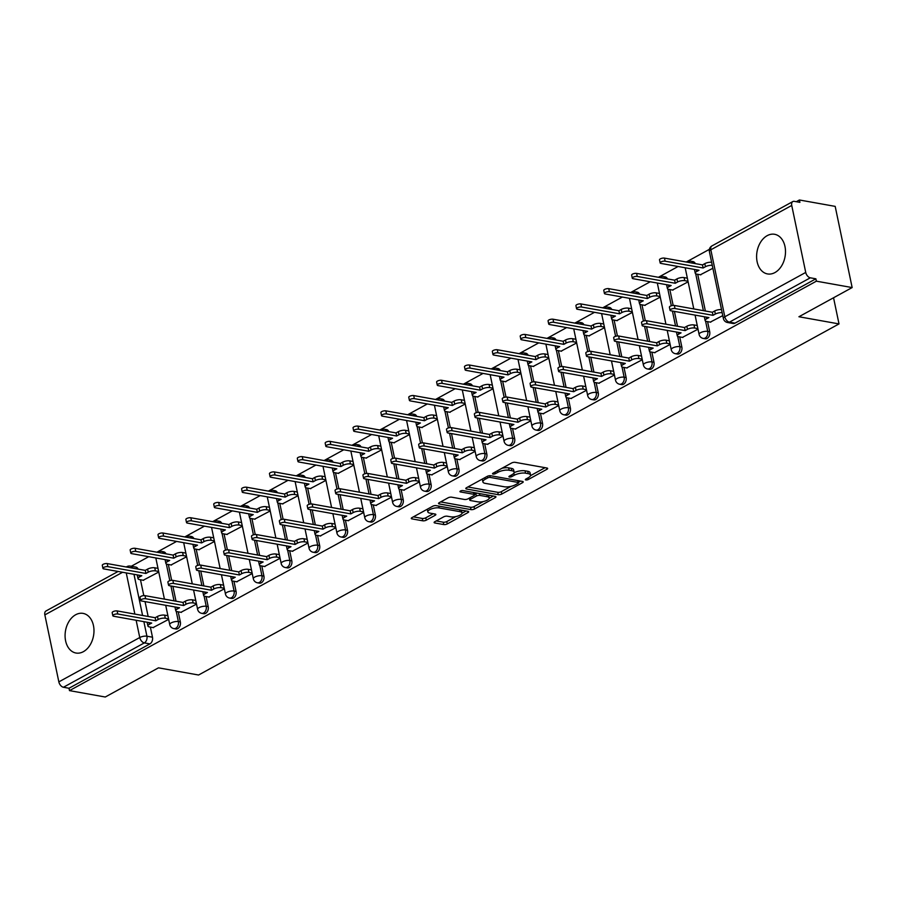 <?xml version="1.0" encoding="UTF-8"?>
<svg xmlns="http://www.w3.org/2000/svg" width="897" height="897" viewBox="0 0 897 897"><rect width="100%" height="100%" fill="white"/><g stroke="black" fill="none" stroke-linecap="round" stroke-linejoin="round"><path stroke-width="1.35" d="M525.844 479.951A1.772 0.617 168.2 0 0 528.311 479.503L546.935 469.288A2.534 0.886 168.2 0 0 547.652 468.458A2.534 0.886 168.2 0 0 546.923 468.01L515.17 462.336A2.534 0.886 168.2 0 0 511.649 462.975L493.025 473.19A1.772 0.617 168.2 0 0 492.52 473.773A1.772 0.617 168.2 0 0 493.036 474.076A1.772 0.617 168.2 0 0 495.492 473.627L497.902 472.304A8.107 2.837 168.2 0 1 509.16 470.241L511.806 470.712A8.107 2.837 168.2 0 1 514.138 472.136A8.107 2.837 168.2 0 1 511.839 474.805L509.429 476.128A1.772 0.617 168.2 0 0 508.935 476.711A1.772 0.617 168.2 0 0 509.44 477.013A1.772 0.617 168.2 0 0 511.907 476.565L514.306 475.242A8.107 2.837 168.2 0 1 525.564 473.179L528.21 473.65A8.107 2.837 168.2 0 1 530.542 475.074A8.107 2.837 168.2 0 1 528.255 477.742L525.844 479.054A1.772 0.617 168.2 0 0 525.339 479.637A1.772 0.617 168.2 0 0 525.844 479.951M166.001 553.83A5.169 3.655 -79.9 0 0 163.691 551.823L161.718 551.464A5.169 3.655 100.1 0 1 164.016 553.483M193.853 538.559A5.169 3.655 -79.9 0 0 191.554 536.552L189.57 536.193A5.169 3.655 100.1 0 1 191.88 538.2M221.716 523.287A5.169 3.655 -79.9 0 0 219.417 521.269L217.433 520.922A5.169 3.655 100.1 0 1 219.743 522.929M249.579 508.016A5.169 3.655 -79.9 0 0 247.269 505.998L245.296 505.65A5.169 3.655 100.1 0 1 247.606 507.657M277.442 492.733A5.169 3.655 -79.9 0 0 275.132 490.726L273.159 490.379A5.169 3.655 100.1 0 1 275.457 492.386M305.305 477.462A5.169 3.655 -79.9 0 0 302.995 475.455L301.022 475.096A5.169 3.655 100.1 0 1 303.321 477.114M333.157 462.19A5.169 3.655 -79.9 0 0 330.858 460.183L328.874 459.825A5.169 3.655 100.1 0 1 331.184 461.843M361.02 446.919A5.169 3.655 -79.9 0 0 358.722 444.912L356.737 444.553A5.169 3.655 100.1 0 1 359.047 446.56M388.883 431.648A5.169 3.655 -79.9 0 0 386.573 429.629L384.6 429.282A5.169 3.655 100.1 0 1 386.91 431.289M416.746 416.376A5.169 3.655 -79.9 0 0 414.436 414.358L412.463 414.01A5.169 3.655 100.1 0 1 414.762 416.017M444.609 401.094A5.169 3.655 -79.9 0 0 442.299 399.087L440.326 398.728A5.169 3.655 100.1 0 1 442.625 400.746M472.461 385.822A5.169 3.655 -79.9 0 0 470.163 383.815L468.178 383.456A5.169 3.655 100.1 0 1 470.488 385.475M500.324 370.551A5.169 3.655 -79.9 0 0 498.026 368.544L496.041 368.185A5.169 3.655 100.1 0 1 498.351 370.192M528.187 355.279A5.169 3.655 -79.9 0 0 525.877 353.261L523.904 352.913A5.169 3.655 100.1 0 1 526.214 354.92M556.05 340.008A5.169 3.655 -79.9 0 0 553.741 337.99L551.767 337.642A5.169 3.655 100.1 0 1 554.066 339.649M583.913 324.725A5.169 3.655 -79.9 0 0 581.604 322.718L579.63 322.371A5.169 3.655 100.1 0 1 581.929 324.378M611.765 309.454A5.169 3.655 -79.9 0 0 609.467 307.447L607.482 307.088A5.169 3.655 100.1 0 1 609.792 309.106M639.628 294.182A5.169 3.655 -79.9 0 0 637.33 292.175L635.345 291.817A5.169 3.655 100.1 0 1 637.655 293.824M667.491 278.911A5.169 3.655 -79.9 0 0 665.182 276.904L663.208 276.545A5.169 3.655 100.1 0 1 665.518 278.552M695.354 263.64A5.169 3.655 -79.9 0 0 693.045 261.621L691.071 261.274A5.169 3.655 100.1 0 1 693.37 263.281M774.907 272.576A20.138 14.24 -79.9 0 0 785.503 251.463A20.138 14.24 -79.9 0 0 774.593 234.285A20.138 14.24 -79.9 0 0 767.193 235.653A20.138 14.24 -79.9 0 0 756.597 256.766A20.138 14.24 -79.9 0 0 767.507 273.933A20.138 14.24 -79.9 0 0 774.907 272.576M83.387 651.671A20.138 14.24 -79.9 0 0 93.983 630.557A20.138 14.24 -79.9 0 0 83.073 613.391A20.138 14.24 -79.9 0 0 75.673 614.748A20.138 14.24 -79.9 0 0 65.077 635.861A20.138 14.24 -79.9 0 0 75.987 653.027A20.138 14.24 -79.9 0 0 83.387 651.671M434.832 521.695A2.534 0.886 168.2 0 0 434.126 522.536A2.534 0.886 168.2 0 0 434.843 522.973L443.757 524.566A2.534 0.886 168.2 0 0 447.278 523.926L467.965 512.579A2.534 0.886 168.2 0 0 468.683 511.75A2.534 0.886 168.2 0 0 467.954 511.301L436.189 505.628A2.534 0.886 168.2 0 0 432.679 506.267L411.992 517.614A2.534 0.886 168.2 0 0 411.275 518.444A2.534 0.886 168.2 0 0 412.003 518.892L422.767 520.809A2.534 0.886 168.2 0 0 426.277 520.17L435.135 515.315A2.534 0.886 168.2 0 0 435.852 514.486A2.534 0.886 168.2 0 0 435.123 514.037L429.786 513.084A6.784 2.377 168.2 0 1 427.835 511.895A6.784 2.377 168.2 0 1 431.692 508.823A6.784 2.377 168.2 0 1 439.16 507.937L460.071 511.682A6.784 2.377 168.2 0 1 462.022 512.871A6.784 2.377 168.2 0 1 458.165 515.943A6.784 2.377 168.2 0 1 450.686 516.818L447.211 516.201A2.534 0.886 168.2 0 0 443.69 516.84L434.832 521.695M805.73 272.43L791.737 205.447A5.169 3.173 61.3 0 1 792.847 201.556A5.169 3.173 61.3 0 1 794.338 201.354L799.911 202.352L799.418 199.986L835.185 206.377L852.15 287.567L798.924 316.753L839.009 323.918L198.573 675.015L158.489 667.839L105.263 697.014L69.495 690.623L816.382 281.176L815.889 278.81L810.316 277.812L729.407 322.158A5.169 3.655 100.1 0 1 727.512 322.505L733.084 323.503A5.169 3.655 100.1 0 0 734.979 323.155L729.407 322.158A5.169 3.173 61.3 0 1 724.821 316.787L805.73 272.43A5.169 3.173 61.3 0 0 810.316 277.812M852.15 287.567L816.382 281.176M498.272 494.684A2.534 0.886 168.2 0 0 501.793 494.034L522.48 482.698A2.534 0.886 168.2 0 0 523.198 481.857A2.534 0.886 168.2 0 0 522.469 481.42L490.715 475.735A2.534 0.886 168.2 0 0 487.194 476.385L466.507 487.721A2.534 0.886 168.2 0 0 465.79 488.562A2.534 0.886 168.2 0 0 466.518 489L498.272 494.684L497.779 492.318A2.534 0.886 168.2 0 0 501.3 491.668L510.976 486.365M495.222 497.644L474.535 508.98A2.534 0.886 168.2 0 1 471.015 509.631L439.261 503.946A2.534 0.886 168.2 0 1 438.532 503.497A2.534 0.886 168.2 0 1 439.25 502.668L448.096 497.813A2.534 0.886 168.2 0 1 451.617 497.173L464.5 499.472A2.534 0.886 168.2 0 0 468.021 498.822L473.885 495.604A2.534 0.886 168.2 0 0 474.603 494.774A2.534 0.886 168.2 0 0 473.874 494.325L460.464 491.937A1.772 0.617 168.2 0 1 459.959 491.623A1.772 0.617 168.2 0 1 460.968 490.816A1.772 0.617 168.2 0 1 462.919 490.592L495.211 496.366A2.534 0.886 168.2 0 1 495.94 496.803A2.534 0.886 168.2 0 1 495.222 497.644L494.942 496.31M140.481 579.765L143.8 595.608M145.045 601.607L148.151 616.474M150.371 627.104L152.49 637.206L146.917 636.208A5.169 3.655 100.1 0 1 144.327 642.902L63.429 687.259A5.169 3.173 -118.7 0 1 58.843 681.877L44.85 614.894A5.169 3.173 -118.7 0 1 45.96 611.003L118.079 571.467M799.418 199.986L796.289 201.702M709.381 249.344L686.272 262.014M678.087 266.499L658.409 277.285M650.224 281.77L630.546 292.557M622.361 297.042L602.683 307.828M594.509 312.313L574.82 323.099M566.646 327.584L546.968 338.382M538.783 342.867L519.105 353.653M510.92 358.138L491.242 368.925M483.057 373.41L463.379 384.196M455.205 388.681L435.516 399.468M427.342 403.953L407.664 414.75M399.479 419.235L379.801 430.022M371.616 434.507L351.938 445.293M343.753 449.778L324.075 460.565M315.901 465.05L296.212 475.836M288.038 480.321L268.36 491.119M260.175 495.604L240.497 506.39M232.312 510.875L212.634 521.662M204.449 526.147L184.771 536.933M176.597 541.418L156.908 552.204M148.734 556.689L131.254 566.276M69.495 690.623L69.002 688.257L63.429 687.259M700.389 274.774L712.88 268.27M710.278 322.113L722.769 315.609M672.526 290.045L688.122 281.837M682.415 337.384L698.012 329.177M644.674 305.316L660.259 297.109M654.563 352.656L670.149 344.448M616.811 320.588L632.396 312.38M626.7 367.938L642.286 359.731M588.948 335.87L604.533 327.663M598.837 383.21L614.423 375.002M561.085 351.142L576.681 342.934M570.974 398.481L586.571 390.273M533.222 366.413L548.818 358.206M543.111 413.752L558.708 405.545M505.37 381.685L520.955 373.477M515.259 429.024L530.845 420.816M477.507 396.956L493.092 388.749M487.396 444.307L502.982 436.099M449.644 412.228L465.229 404.02M459.533 459.578L475.118 451.37M421.781 427.51L437.377 419.303M431.67 474.849L447.267 466.642M393.918 442.782L409.514 434.574M403.807 490.121L419.404 481.913M366.066 458.053L381.651 449.846M375.955 505.392L391.541 497.185M338.203 473.324L353.788 465.117M348.092 520.664L363.677 512.456M310.34 488.596L325.925 480.388M320.229 535.946L335.814 527.739M282.477 503.879L298.073 495.671M292.366 551.218L307.963 543.01M254.613 519.15L270.21 510.942M264.503 566.489L280.099 558.282M226.762 534.421L242.347 526.214M236.651 581.761L252.236 573.553M198.899 549.693L214.484 541.485M208.788 597.032L224.373 588.824M171.035 564.964L186.621 556.757M180.925 612.315L196.51 604.107M168.344 564.482L171.652 580.337M172.908 586.335L176.014 601.192M178.234 611.832L180.353 621.935L178.368 621.576A5.169 3.655 100.1 0 1 173.895 628.618L175.868 628.976A5.169 3.655 -79.9 0 0 180.353 621.935M196.208 549.211L199.515 565.054M200.771 571.064L203.877 585.92M206.097 596.55L208.205 606.664L206.232 606.305A5.169 3.655 100.1 0 1 201.747 613.346L203.731 613.705A5.169 3.655 -79.9 0 0 208.205 606.664M224.071 533.939L227.378 549.783M228.634 555.781L231.74 570.649M233.96 581.278L236.068 591.392L234.095 591.033A5.169 3.655 100.1 0 1 229.61 598.075L231.594 598.434A5.169 3.655 -79.9 0 0 236.068 591.392M251.934 518.668L255.241 534.511M256.497 540.51L259.603 555.378M261.823 566.007L263.931 576.109L261.958 575.762A5.169 3.655 100.1 0 1 257.473 582.803L259.446 583.151A5.169 3.655 -79.9 0 0 263.931 576.109M279.786 503.396L283.104 519.24M284.349 525.238L287.455 540.106M289.675 550.736L291.794 560.838L289.809 560.49A5.169 3.655 100.1 0 1 285.336 567.532L287.309 567.879A5.169 3.655 -79.9 0 0 291.794 560.838M307.649 488.125L310.956 503.968M312.212 509.967L315.318 524.835M317.538 535.464L319.657 545.567L317.673 545.219A5.169 3.655 100.1 0 1 313.199 552.249L315.172 552.608A5.169 3.655 -79.9 0 0 319.657 545.567M335.512 472.842L338.819 488.697M340.075 494.696L343.181 509.552M345.401 520.193L347.509 530.295L345.536 529.936A5.169 3.655 100.1 0 1 341.051 536.978L343.035 537.337A5.169 3.655 -79.9 0 0 347.509 530.295M363.375 457.571L366.682 473.414M367.938 479.413L371.044 494.281M373.264 504.91L375.372 515.024L373.399 514.665A5.169 3.655 100.1 0 1 368.914 521.706L370.898 522.065A5.169 3.655 -79.9 0 0 375.372 515.024M391.238 442.299L394.545 458.143M395.801 464.141L398.907 479.009M401.127 489.639L403.235 499.752L401.262 499.394A5.169 3.655 100.1 0 1 396.777 506.435L398.75 506.783A5.169 3.655 -79.9 0 0 403.235 499.752M419.09 427.028L422.409 442.871M423.653 448.87L426.759 463.738M428.979 474.367L431.098 484.47L429.114 484.122A5.169 3.655 100.1 0 1 424.64 491.164L426.613 491.511A5.169 3.655 -79.9 0 0 431.098 484.47M446.953 411.757L450.26 427.6M451.516 433.599L454.622 448.466M456.842 459.096L458.961 469.198L456.977 468.851A5.169 3.655 100.1 0 1 452.503 475.892L454.476 476.24A5.169 3.655 -79.9 0 0 458.961 469.198M474.816 396.474L478.123 412.328M479.379 418.327L482.485 433.184M484.705 443.824L486.813 453.927L484.84 453.568A5.169 3.655 100.1 0 1 480.355 460.61L482.339 460.968A5.169 3.655 -79.9 0 0 486.813 453.927M502.679 381.203L505.986 397.046M507.242 403.056L510.348 417.912M512.568 428.542L514.676 438.655L512.703 438.297A5.169 3.655 100.1 0 1 508.218 445.338L510.202 445.697A5.169 3.655 -79.9 0 0 514.676 438.655M530.542 365.931L533.85 381.774M535.105 387.773L538.211 402.641M540.431 413.27L542.539 423.384L540.566 423.025A5.169 3.655 100.1 0 1 536.081 430.067L538.054 430.425A5.169 3.655 -79.9 0 0 542.539 423.384M558.394 350.66L561.713 366.503M562.957 372.502L566.063 387.369M568.283 397.999L570.402 408.101L568.418 407.754A5.169 3.655 100.1 0 1 563.944 414.795L565.917 415.143A5.169 3.655 -79.9 0 0 570.402 408.101M586.257 335.388L589.564 351.232M590.82 357.23L593.926 372.098M596.146 382.727L598.265 392.83L596.281 392.482A5.169 3.655 100.1 0 1 591.807 399.524L593.78 399.871A5.169 3.655 -79.9 0 0 598.265 392.83M614.12 320.106L617.428 335.96M618.683 341.959L621.789 356.827M624.009 367.456L626.117 377.559L624.144 377.2A5.169 3.655 100.1 0 1 619.659 384.241L621.643 384.6A5.169 3.655 -79.9 0 0 626.117 377.559M641.983 304.834L645.291 320.689M646.546 326.687L649.652 341.544M651.872 352.185L653.98 362.287L652.007 361.928A5.169 3.655 100.1 0 1 647.522 368.97L649.506 369.329A5.169 3.655 -79.9 0 0 653.98 362.287M669.846 289.563L673.154 305.406M674.409 311.405L677.515 326.273M679.735 336.902L681.843 347.016L679.87 346.657A5.169 3.655 100.1 0 1 675.385 353.698L677.358 354.057A5.169 3.655 -79.9 0 0 681.843 347.016M697.698 274.291L705.367 311.001M707.587 321.631L709.706 331.733L707.722 331.385A5.169 3.655 100.1 0 1 703.248 338.427L705.221 338.774A5.169 3.655 -79.9 0 0 709.706 331.733M839.009 323.918L833.548 297.77M153.062 627.586L168.658 619.379M143.172 580.247L158.769 572.039M132.565 568.104A5.169 3.655 100.1 0 0 130.256 566.097L135.828 567.095A5.169 3.655 100.1 0 1 138.138 569.102M69.002 688.257L149.9 643.9A5.169 3.655 -79.9 0 0 152.49 637.206M815.889 278.81L734.979 323.155M530.542 475.074L530.049 472.697A8.107 2.837 168.2 0 0 527.716 471.284L528.21 473.65M514.082 472.73A8.107 2.837 168.2 0 1 525.07 470.813L527.716 471.284M514.138 472.136L513.633 469.77A8.107 2.837 168.2 0 0 511.312 468.346L511.806 470.712M501.972 468.279A8.107 2.837 168.2 0 1 508.666 467.875L511.312 468.346M530.497 475.668L545.062 467.685M467.886 486.97L497.779 492.318M518.488 482.25L520.608 481.084M518.085 483.315A1.772 0.617 168.2 0 0 518.589 482.732A1.772 0.617 168.2 0 0 518.074 482.418L490.199 477.428A1.772 0.617 168.2 0 0 487.733 477.877L485.199 479.278A8.107 2.837 168.2 0 0 482.9 481.947A8.107 2.837 168.2 0 0 485.232 483.36L504.282 486.768A8.107 2.837 168.2 0 0 515.54 484.705L518.085 483.315M482.451 478.987A8.107 2.837 168.2 0 0 482.407 479.581L482.9 481.947M493.35 496.03L489.179 498.317M483.225 501.58L474.042 506.614L474.535 508.98M440.629 501.905L470.521 507.254A2.534 0.886 168.2 0 0 474.042 506.614M477.866 501.86A6.784 2.377 168.2 0 0 485.333 500.986A6.784 2.377 168.2 0 0 489.19 497.902A6.784 2.377 168.2 0 0 487.239 496.725L479.873 495.402A2.534 0.886 168.2 0 0 476.363 496.052L470.488 499.27A2.534 0.886 168.2 0 0 469.77 500.1A2.534 0.886 168.2 0 0 470.499 500.548L477.866 501.86M489.19 497.902L488.697 495.536A6.784 2.377 168.2 0 0 488.517 495.166M477.305 493.159A2.534 0.886 168.2 0 0 475.858 493.686L476.363 496.052M474.524 494.415L475.858 493.686M462.022 512.871L461.518 510.494A6.784 2.377 168.2 0 0 461.338 510.124M427.342 509.193A6.784 2.377 168.2 0 0 427.342 509.53L427.835 511.895M413.371 516.851L422.263 518.444A2.534 0.886 168.2 0 0 425.783 517.804L433.262 513.701M436.222 520.944L443.264 522.2A2.534 0.886 168.2 0 0 446.784 521.561L455.867 516.571M462.022 513.207L466.081 510.976M712.263 265.355A5.169 1.805 168.2 0 0 705.446 266.712L703.125 267.99L665.114 261.184A2.971 1.043 168.2 0 0 661.84 261.576A2.971 1.043 168.2 0 0 660.147 262.922A2.971 1.043 168.2 0 0 660.999 263.438L699.021 270.244L696.7 271.511A5.169 1.805 168.2 0 0 695.242 273.215A5.169 1.805 168.2 0 0 696.722 274.112L700.86 274.852M695.242 273.215L694.592 270.132A5.169 1.805 -11.8 0 1 694.76 269.481M660.147 262.922L659.508 259.838A2.971 1.043 -11.8 0 1 661.19 258.493A2.971 1.043 -11.8 0 1 664.464 258.112L702.486 264.907L704.807 263.64A5.169 1.805 -11.8 0 1 711.624 262.272M702.486 264.907L703.125 267.99M722.152 312.694A5.169 1.805 168.2 0 0 715.335 314.062L713.014 315.329L712.375 312.257L714.696 310.979A5.169 1.805 -11.8 0 1 721.513 309.611M713.014 315.329L675.004 308.534A2.971 1.043 168.2 0 0 671.73 308.916A2.971 1.043 168.2 0 0 670.037 310.261A2.971 1.043 168.2 0 0 670.889 310.777L708.91 317.583L706.589 318.85A5.169 1.805 168.2 0 0 705.132 320.554L704.481 317.482A5.169 1.805 -11.8 0 1 704.65 316.82M670.037 310.261L669.397 307.189A2.971 1.043 -11.8 0 1 671.091 305.832A2.971 1.043 -11.8 0 1 674.353 305.451L712.375 312.257M705.132 320.554A5.169 1.805 168.2 0 0 706.612 321.451L710.749 322.191M687.999 281.254L684.759 280.671A5.169 1.805 168.2 0 0 677.583 281.994L675.262 283.261L637.251 276.455A2.971 1.043 168.2 0 0 633.977 276.848A2.971 1.043 168.2 0 0 632.284 278.193A2.971 1.043 168.2 0 0 633.136 278.709L671.158 285.515L668.837 286.782A5.169 1.805 168.2 0 0 667.379 288.486A5.169 1.805 168.2 0 0 668.859 289.383L672.997 290.123M667.379 288.486L666.729 285.414A5.169 1.805 -11.8 0 1 666.897 284.753M632.284 278.193L631.645 275.121A2.971 1.043 -11.8 0 1 633.338 273.764A2.971 1.043 -11.8 0 1 636.601 273.383L674.622 280.189L676.943 278.911A5.169 1.805 -11.8 0 1 684.108 277.599L684.759 280.671M687.36 278.182L684.108 277.599M674.622 280.189L675.262 283.261M660.136 296.526L656.896 295.943A5.169 1.805 168.2 0 0 649.731 297.266L647.399 298.533L609.388 291.738A2.971 1.043 168.2 0 0 606.114 292.119A2.971 1.043 168.2 0 0 604.432 293.465A2.971 1.043 168.2 0 0 605.284 293.992L643.295 300.787L640.974 302.065A5.169 1.805 168.2 0 0 639.516 303.758A5.169 1.805 168.2 0 0 640.996 304.666L645.134 305.406M639.516 303.758L638.877 300.686A5.169 1.805 -11.8 0 1 639.045 300.024M604.432 293.465L603.782 290.393A2.971 1.043 -11.8 0 1 605.475 289.047A2.971 1.043 -11.8 0 1 608.749 288.655L646.759 295.461L649.08 294.182A5.169 1.805 -11.8 0 1 656.245 292.87L656.896 295.943M659.497 293.454L656.245 292.87M646.759 295.461L647.399 298.533M697.888 328.594L694.648 328.022A5.169 1.805 168.2 0 0 687.472 329.334L685.151 330.601L684.512 327.528L686.833 326.25A5.169 1.805 -11.8 0 1 693.998 324.938L697.249 325.521M685.151 330.601L647.141 323.806A2.971 1.043 168.2 0 0 643.867 324.187A2.971 1.043 168.2 0 0 642.174 325.533A2.971 1.043 168.2 0 0 643.026 326.06L681.047 332.854L678.726 334.133A5.169 1.805 168.2 0 0 677.269 335.826L676.618 332.753A5.169 1.805 -11.8 0 1 676.798 332.092M642.174 325.533L641.534 322.46A2.971 1.043 -11.8 0 1 643.227 321.115A2.971 1.043 -11.8 0 1 646.49 320.722L684.512 327.528M677.269 335.826A5.169 1.805 168.2 0 0 678.749 336.734L682.886 337.474M670.025 343.865L666.785 343.293A5.169 1.805 168.2 0 0 659.62 344.605L657.299 345.872L656.649 342.8L658.97 341.533A5.169 1.805 -11.8 0 1 666.135 340.21L669.386 340.793M657.299 345.872L619.278 339.077A2.971 1.043 168.2 0 0 616.004 339.458A2.971 1.043 168.2 0 0 614.322 340.804A2.971 1.043 168.2 0 0 615.174 341.331L653.184 348.126L650.863 349.404A5.169 1.805 168.2 0 0 649.406 351.097L648.766 348.025A5.169 1.805 -11.8 0 1 648.935 347.363M614.322 340.804L613.671 337.732A2.971 1.043 -11.8 0 1 615.364 336.386A2.971 1.043 -11.8 0 1 618.638 335.994L656.649 342.8M649.406 351.097A5.169 1.805 168.2 0 0 650.886 352.005L655.023 352.745M632.273 311.797L629.032 311.225A5.169 1.805 168.2 0 0 621.868 312.537L619.547 313.804L581.525 307.009A2.971 1.043 168.2 0 0 578.251 307.391A2.971 1.043 168.2 0 0 576.569 308.736A2.971 1.043 168.2 0 0 577.421 309.263L615.432 316.058L613.111 317.336A5.169 1.805 168.2 0 0 611.653 319.029A5.169 1.805 168.2 0 0 613.133 319.937L617.271 320.678M611.653 319.029L611.014 315.957A5.169 1.805 -11.8 0 1 611.182 315.296M576.569 308.736L575.919 305.664A2.971 1.043 -11.8 0 1 577.612 304.318A2.971 1.043 -11.8 0 1 580.886 303.926L618.896 310.732L621.217 309.454A5.169 1.805 -11.8 0 1 628.393 308.142L629.032 311.225M631.634 308.725L628.393 308.142M618.896 310.732L619.547 313.804M604.421 327.08L601.169 326.497A5.169 1.805 168.2 0 0 594.005 327.809L591.684 329.087L553.662 322.281A2.971 1.043 168.2 0 0 550.399 322.662A2.971 1.043 168.2 0 0 548.706 324.019A2.971 1.043 168.2 0 0 549.558 324.535L587.58 331.329L585.248 332.608A5.169 1.805 168.2 0 0 583.79 334.312A5.169 1.805 168.2 0 0 585.281 335.209L589.419 335.949M583.79 334.312L583.151 331.228A5.169 1.805 -11.8 0 1 583.319 330.578M548.706 324.019L548.067 320.935A2.971 1.043 -11.8 0 1 549.749 319.59A2.971 1.043 -11.8 0 1 553.023 319.209L591.045 326.003L593.366 324.736A5.169 1.805 -11.8 0 1 600.53 323.413L601.169 326.497M603.771 323.996L600.53 323.413M591.045 326.003L591.684 329.087M576.558 342.351L573.306 341.768A5.169 1.805 168.2 0 0 566.142 343.08L563.821 344.358L525.81 337.552A2.971 1.043 168.2 0 0 522.536 337.945A2.971 1.043 168.2 0 0 520.843 339.29A2.971 1.043 168.2 0 0 521.695 339.806L559.717 346.612L557.396 347.879A5.169 1.805 168.2 0 0 555.938 349.583A5.169 1.805 168.2 0 0 557.418 350.48L561.556 351.22M555.938 349.583L555.288 346.5A5.169 1.805 -11.8 0 1 555.456 345.85M520.843 339.29L520.204 336.207A2.971 1.043 -11.8 0 1 521.886 334.861A2.971 1.043 -11.8 0 1 525.16 334.48L563.181 341.275L565.502 340.008A5.169 1.805 -11.8 0 1 572.667 338.696L573.306 341.768M575.908 339.268L572.667 338.696M563.181 341.275L563.821 344.358M642.162 359.148L638.922 358.565A5.169 1.805 168.2 0 0 631.757 359.876L629.436 361.155L628.786 358.071L631.107 356.804A5.169 1.805 -11.8 0 1 638.283 355.481L641.523 356.064M629.436 361.155L591.415 354.349A2.971 1.043 168.2 0 0 588.14 354.73A2.971 1.043 168.2 0 0 586.459 356.087A2.971 1.043 168.2 0 0 587.311 356.602L625.321 363.408L623 364.675A5.169 1.805 168.2 0 0 621.543 366.38L620.903 363.296A5.169 1.805 -11.8 0 1 621.072 362.646M586.459 356.087L585.808 353.003A2.971 1.043 -11.8 0 1 587.501 351.658A2.971 1.043 -11.8 0 1 590.775 351.276L628.786 358.071M621.543 366.38A5.169 1.805 168.2 0 0 623.023 367.277L627.16 368.017M614.31 374.419L611.059 373.836A5.169 1.805 168.2 0 0 603.894 375.148L601.573 376.426L600.934 373.343L603.255 372.076A5.169 1.805 -11.8 0 1 610.42 370.764L613.66 371.336M601.573 376.426L563.551 369.62A2.971 1.043 168.2 0 0 560.289 370.013A2.971 1.043 168.2 0 0 558.596 371.358A2.971 1.043 168.2 0 0 559.448 371.874L597.469 378.68L595.148 379.947A5.169 1.805 168.2 0 0 593.679 381.651L593.04 378.568A5.169 1.805 -11.8 0 1 593.209 377.917M558.596 371.358L557.956 368.275A2.971 1.043 -11.8 0 1 559.638 366.929A2.971 1.043 -11.8 0 1 562.912 366.548L600.934 373.343M593.679 381.651A5.169 1.805 168.2 0 0 595.171 382.548L599.308 383.288M586.447 389.69L583.196 389.107A5.169 1.805 168.2 0 0 576.031 390.43L573.71 391.697L573.071 388.625L575.392 387.347A5.169 1.805 -11.8 0 1 582.557 386.035L585.797 386.618M573.71 391.697L535.7 384.891A2.971 1.043 168.2 0 0 532.426 385.284A2.971 1.043 168.2 0 0 530.732 386.629A2.971 1.043 168.2 0 0 531.585 387.145L569.606 393.951L567.285 395.218A5.169 1.805 168.2 0 0 565.828 396.923L565.177 393.839A5.169 1.805 -11.8 0 1 565.345 393.189M530.732 386.629L530.093 383.557A2.971 1.043 -11.8 0 1 531.786 382.2A2.971 1.043 -11.8 0 1 535.049 381.819L573.071 388.625M565.828 396.923A5.169 1.805 168.2 0 0 567.308 397.82L571.445 398.56M548.695 357.623L545.454 357.04A5.169 1.805 168.2 0 0 538.278 358.352L535.957 359.63L497.947 352.824A2.971 1.043 168.2 0 0 494.673 353.216A2.971 1.043 168.2 0 0 492.98 354.562A2.971 1.043 168.2 0 0 493.832 355.077L531.854 361.883L529.533 363.15A5.169 1.805 168.2 0 0 528.075 364.855A5.169 1.805 168.2 0 0 529.555 365.752L533.693 366.492M528.075 364.855L527.425 361.771A5.169 1.805 -11.8 0 1 527.593 361.121M492.98 354.562L492.341 351.489A2.971 1.043 -11.8 0 1 494.034 350.133A2.971 1.043 -11.8 0 1 497.297 349.752L535.318 356.558L537.639 355.279A5.169 1.805 -11.8 0 1 544.804 353.967L545.454 357.04M548.056 354.55L544.804 353.967M535.318 356.558L535.957 359.63M558.584 404.962L555.344 404.379A5.169 1.805 168.2 0 0 548.168 405.702L545.847 406.969L545.208 403.897L547.529 402.618A5.169 1.805 -11.8 0 1 554.694 401.307L557.945 401.89M545.847 406.969L507.837 400.174A2.971 1.043 168.2 0 0 504.563 400.555A2.971 1.043 168.2 0 0 502.869 401.901A2.971 1.043 168.2 0 0 503.722 402.417L541.743 409.223L539.422 410.501A5.169 1.805 168.2 0 0 537.965 412.194L537.314 409.122A5.169 1.805 -11.8 0 1 537.494 408.46M502.869 401.901L502.23 398.829A2.971 1.043 -11.8 0 1 503.923 397.483A2.971 1.043 -11.8 0 1 507.186 397.091L545.208 403.897M537.965 412.194A5.169 1.805 168.2 0 0 539.445 413.102L543.582 413.842M520.832 372.894L517.591 372.311A5.169 1.805 168.2 0 0 510.427 373.634L508.094 374.901L470.084 368.106A2.971 1.043 168.2 0 0 466.81 368.488A2.971 1.043 168.2 0 0 465.128 369.833A2.971 1.043 168.2 0 0 465.98 370.349L503.991 377.155L501.67 378.433A5.169 1.805 168.2 0 0 500.212 380.126A5.169 1.805 168.2 0 0 501.692 381.034L505.83 381.774M500.212 380.126L499.573 377.054A5.169 1.805 -11.8 0 1 499.741 376.392M465.128 369.833L464.478 366.761A2.971 1.043 -11.8 0 1 466.171 365.415A2.971 1.043 -11.8 0 1 469.445 365.023L507.455 371.829L509.776 370.551A5.169 1.805 -11.8 0 1 516.941 369.239L517.591 372.311M520.193 369.822L516.941 369.239M507.455 371.829L508.094 374.901M530.721 420.233L527.481 419.661A5.169 1.805 168.2 0 0 520.316 420.973L517.995 422.24L517.345 419.168L519.666 417.89A5.169 1.805 -11.8 0 1 526.831 416.578L530.082 417.161M517.995 422.24L479.973 415.446A2.971 1.043 168.2 0 0 476.699 415.827A2.971 1.043 168.2 0 0 475.018 417.172A2.971 1.043 168.2 0 0 475.87 417.699L513.88 424.494L511.559 425.772A5.169 1.805 168.2 0 0 510.101 427.465L509.462 424.393A5.169 1.805 -11.8 0 1 509.631 423.732M475.018 417.172L474.367 414.1A2.971 1.043 -11.8 0 1 476.06 412.755A2.971 1.043 -11.8 0 1 479.334 412.362L517.345 419.168M510.101 427.465A5.169 1.805 168.2 0 0 511.582 428.374L515.719 429.114M492.969 388.166L489.728 387.594A5.169 1.805 168.2 0 0 482.564 388.906L480.243 390.173L442.221 383.378A2.971 1.043 168.2 0 0 438.947 383.759A2.971 1.043 168.2 0 0 437.265 385.105A2.971 1.043 168.2 0 0 438.117 385.632L476.128 392.426L473.807 393.705A5.169 1.805 168.2 0 0 472.349 395.398A5.169 1.805 168.2 0 0 473.829 396.306L477.966 397.046M472.349 395.398L471.71 392.325A5.169 1.805 -11.8 0 1 471.878 391.664M437.265 385.105L436.615 382.032A2.971 1.043 -11.8 0 1 438.308 380.687A2.971 1.043 -11.8 0 1 441.582 380.294L479.592 387.1L481.913 385.822A5.169 1.805 -11.8 0 1 489.089 384.51L489.728 387.594M492.33 385.093L489.089 384.51M479.592 387.1L480.243 390.173M502.858 435.516L499.618 434.933A5.169 1.805 168.2 0 0 492.453 436.245L490.132 437.523L489.482 434.44L491.803 433.173A5.169 1.805 -11.8 0 1 498.979 431.849L502.219 432.432M490.132 437.523L452.11 430.717A2.971 1.043 168.2 0 0 448.836 431.098A2.971 1.043 168.2 0 0 447.155 432.455A2.971 1.043 168.2 0 0 448.007 432.971L486.017 439.765L483.696 441.044A5.169 1.805 168.2 0 0 482.238 442.737L481.599 439.665A5.169 1.805 -11.8 0 1 481.767 439.014M447.155 432.455L446.504 429.371A2.971 1.043 -11.8 0 1 448.197 428.026A2.971 1.043 -11.8 0 1 451.471 427.645L489.482 434.44M482.238 442.737A5.169 1.805 168.2 0 0 483.718 443.645L487.856 444.385M465.117 403.448L461.865 402.865A5.169 1.805 168.2 0 0 454.701 404.177L452.38 405.455L414.358 398.649A2.971 1.043 168.2 0 0 411.095 399.03A2.971 1.043 168.2 0 0 409.402 400.387A2.971 1.043 168.2 0 0 410.254 400.903L448.276 407.698L445.944 408.976A5.169 1.805 168.2 0 0 444.486 410.669A5.169 1.805 168.2 0 0 445.977 411.577L450.115 412.317M444.486 410.669L443.847 407.597A5.169 1.805 -11.8 0 1 444.015 406.946M409.402 400.387L408.763 397.304A2.971 1.043 -11.8 0 1 410.445 395.958A2.971 1.043 -11.8 0 1 413.719 395.577L451.74 402.372L454.061 401.105A5.169 1.805 -11.8 0 1 461.226 399.782L461.865 402.865M464.467 400.365L461.226 399.782M451.74 402.372L452.38 405.455M475.006 450.787L471.755 450.204A5.169 1.805 168.2 0 0 464.59 451.516L462.269 452.794L461.63 449.711L463.951 448.444A5.169 1.805 -11.8 0 1 471.116 447.132L474.356 447.704M462.269 452.794L424.247 445.988A2.971 1.043 168.2 0 0 420.985 446.381A2.971 1.043 168.2 0 0 419.291 447.726A2.971 1.043 168.2 0 0 420.144 448.242L458.165 455.048L455.844 456.315A5.169 1.805 168.2 0 0 454.375 458.019L453.736 454.936A5.169 1.805 -11.8 0 1 453.904 454.286M419.291 447.726L418.652 444.643A2.971 1.043 -11.8 0 1 420.334 443.297A2.971 1.043 -11.8 0 1 423.608 442.916L461.63 449.711M454.375 458.019A5.169 1.805 168.2 0 0 455.867 458.916L460.004 459.656M437.254 418.72L434.002 418.137A5.169 1.805 168.2 0 0 426.837 419.448L424.516 420.727L386.506 413.921A2.971 1.043 168.2 0 0 383.232 414.313A2.971 1.043 168.2 0 0 381.539 415.659A2.971 1.043 168.2 0 0 382.391 416.174L420.413 422.98L418.092 424.247A5.169 1.805 168.2 0 0 416.634 425.952A5.169 1.805 168.2 0 0 418.114 426.849L422.252 427.589M416.634 425.952L415.984 422.868A5.169 1.805 -11.8 0 1 416.152 422.218M381.539 415.659L380.9 412.575A2.971 1.043 -11.8 0 1 382.582 411.23A2.971 1.043 -11.8 0 1 385.856 410.848L423.877 417.643L426.198 416.376A5.169 1.805 -11.8 0 1 433.363 415.053L434.002 418.137M436.604 415.636L433.363 415.053M423.877 417.643L424.516 420.727M447.143 466.059L443.892 465.476A5.169 1.805 168.2 0 0 436.727 466.788L434.406 468.066L433.767 464.994L436.088 463.715A5.169 1.805 -11.8 0 1 443.253 462.404L446.493 462.987M434.406 468.066L396.396 461.26A2.971 1.043 168.2 0 0 393.121 461.652A2.971 1.043 168.2 0 0 391.428 462.998A2.971 1.043 168.2 0 0 392.281 463.514L430.302 470.32L427.981 471.587A5.169 1.805 168.2 0 0 426.524 473.291L425.873 470.207A5.169 1.805 -11.8 0 1 426.041 469.557M391.428 462.998L390.789 459.926A2.971 1.043 -11.8 0 1 392.482 458.569A2.971 1.043 -11.8 0 1 395.745 458.188L433.767 464.994M426.524 473.291A5.169 1.805 168.2 0 0 428.004 474.188L432.141 474.928M409.391 433.991L406.15 433.408A5.169 1.805 168.2 0 0 398.974 434.72L396.653 435.998L358.643 429.192A2.971 1.043 168.2 0 0 355.369 429.585A2.971 1.043 168.2 0 0 353.676 430.93A2.971 1.043 168.2 0 0 354.528 431.446L392.55 438.252L390.229 439.519A5.169 1.805 168.2 0 0 388.771 441.223A5.169 1.805 168.2 0 0 390.251 442.12L394.388 442.86M388.771 441.223L388.121 438.14A5.169 1.805 -11.8 0 1 388.289 437.489M353.676 430.93L353.037 427.847A2.971 1.043 -11.8 0 1 354.73 426.501A2.971 1.043 -11.8 0 1 357.993 426.12L396.014 432.915L398.335 431.648A5.169 1.805 -11.8 0 1 405.5 430.336L406.15 433.408M408.752 430.908L405.5 430.336M396.014 432.915L396.653 435.998M419.28 481.33L416.04 480.747A5.169 1.805 168.2 0 0 408.864 482.07L406.543 483.337L405.904 480.265L408.225 478.987A5.169 1.805 -11.8 0 1 415.389 477.675L418.641 478.258M406.543 483.337L368.532 476.542A2.971 1.043 168.2 0 0 365.258 476.924A2.971 1.043 168.2 0 0 363.565 478.269A2.971 1.043 168.2 0 0 364.417 478.785L402.439 485.591L400.118 486.869A5.169 1.805 168.2 0 0 398.66 488.562L398.01 485.49A5.169 1.805 -11.8 0 1 398.19 484.829M363.565 478.269L362.926 475.197A2.971 1.043 -11.8 0 1 364.619 473.851A2.971 1.043 -11.8 0 1 367.882 473.459L405.904 480.265M398.66 488.562A5.169 1.805 168.2 0 0 400.14 489.47L404.278 490.211M381.528 449.262L378.287 448.679A5.169 1.805 168.2 0 0 371.123 450.002L368.79 451.269L330.78 444.475A2.971 1.043 168.2 0 0 327.506 444.856A2.971 1.043 168.2 0 0 325.824 446.201A2.971 1.043 168.2 0 0 326.676 446.717L364.687 453.523L362.366 454.79A5.169 1.805 168.2 0 0 360.908 456.495A5.169 1.805 168.2 0 0 362.388 457.392L366.525 458.132M360.908 456.495L360.269 453.422A5.169 1.805 -11.8 0 1 360.437 452.761M325.824 446.201L325.174 443.129A2.971 1.043 -11.8 0 1 326.867 441.773A2.971 1.043 -11.8 0 1 330.141 441.391L368.151 448.197L370.472 446.919A5.169 1.805 -11.8 0 1 377.637 445.607L378.287 448.679M380.889 446.19L377.637 445.607M368.151 448.197L368.79 451.269M391.417 496.602L388.177 496.03A5.169 1.805 168.2 0 0 381.012 497.342L378.691 498.609L378.041 495.536L380.362 494.258A5.169 1.805 -11.8 0 1 387.526 492.946L390.778 493.529M378.691 498.609L340.669 491.814A2.971 1.043 168.2 0 0 337.395 492.195A2.971 1.043 168.2 0 0 335.713 493.541A2.971 1.043 168.2 0 0 336.566 494.068L374.576 500.862L372.255 502.141A5.169 1.805 168.2 0 0 370.797 503.834L370.158 500.761A5.169 1.805 -11.8 0 1 370.326 500.1M335.713 493.541L335.063 490.468A2.971 1.043 -11.8 0 1 336.756 489.123A2.971 1.043 -11.8 0 1 340.03 488.73L378.041 495.536M370.797 503.834A5.169 1.805 168.2 0 0 372.277 504.742L376.415 505.482M353.665 464.534L350.424 463.951A5.169 1.805 168.2 0 0 343.259 465.274L340.938 466.541L302.917 459.746A2.971 1.043 168.2 0 0 299.643 460.127A2.971 1.043 168.2 0 0 297.961 461.473A2.971 1.043 168.2 0 0 298.813 462L336.824 468.795L334.503 470.073A5.169 1.805 168.2 0 0 333.045 471.766A5.169 1.805 168.2 0 0 334.525 472.674L338.662 473.414M333.045 471.766L332.406 468.694A5.169 1.805 -11.8 0 1 332.574 468.032M297.961 461.473L297.311 458.401A2.971 1.043 -11.8 0 1 299.004 457.055A2.971 1.043 -11.8 0 1 302.278 456.663L340.288 463.469L342.609 462.19A5.169 1.805 -11.8 0 1 349.785 460.879L350.424 463.951M353.026 461.462L349.785 460.879M340.288 463.469L340.938 466.541M363.554 511.884L360.314 511.301A5.169 1.805 168.2 0 0 353.149 512.613L350.828 513.891L350.178 510.808L352.499 509.541A5.169 1.805 -11.8 0 1 359.675 508.218L362.915 508.801M350.828 513.891L312.806 507.085A2.971 1.043 168.2 0 0 309.532 507.467A2.971 1.043 168.2 0 0 307.85 508.823A2.971 1.043 168.2 0 0 308.703 509.339L346.713 516.134L344.392 517.412A5.169 1.805 168.2 0 0 342.934 519.105L342.295 516.033A5.169 1.805 -11.8 0 1 342.463 515.371M307.85 508.823L307.2 505.74A2.971 1.043 -11.8 0 1 308.893 504.394A2.971 1.043 -11.8 0 1 312.167 504.013L350.178 510.808M342.934 519.105A5.169 1.805 168.2 0 0 344.414 520.013L348.552 520.753M325.813 479.805L322.561 479.233A5.169 1.805 168.2 0 0 315.396 480.545L313.075 481.812L275.054 475.018A2.971 1.043 168.2 0 0 271.791 475.399A2.971 1.043 168.2 0 0 270.098 476.744A2.971 1.043 168.2 0 0 270.95 477.271L308.972 484.066L306.639 485.344A5.169 1.805 168.2 0 0 305.182 487.037A5.169 1.805 168.2 0 0 306.673 487.946L310.81 488.686M305.182 487.037L304.543 483.965A5.169 1.805 -11.8 0 1 304.711 483.304M270.098 476.744L269.459 473.672A2.971 1.043 -11.8 0 1 271.141 472.327A2.971 1.043 -11.8 0 1 274.415 471.934L312.436 478.74L314.757 477.473A5.169 1.805 -11.8 0 1 321.922 476.15L322.561 479.233M325.163 476.733L321.922 476.15M312.436 478.74L313.075 481.812M335.702 527.156L332.451 526.573A5.169 1.805 168.2 0 0 325.286 527.885L322.965 529.163L322.326 526.079L324.647 524.812A5.169 1.805 -11.8 0 1 331.812 523.489L335.052 524.072M322.965 529.163L284.943 522.357A2.971 1.043 168.2 0 0 281.68 522.749A2.971 1.043 168.2 0 0 279.987 524.095A2.971 1.043 168.2 0 0 280.839 524.61L318.861 531.416L316.54 532.683A5.169 1.805 168.2 0 0 315.071 534.388L314.432 531.304A5.169 1.805 -11.8 0 1 314.6 530.654M279.987 524.095L279.348 521.011A2.971 1.043 -11.8 0 1 281.03 519.666A2.971 1.043 -11.8 0 1 284.304 519.285L322.326 526.079M315.071 534.388A5.169 1.805 168.2 0 0 316.563 535.285L320.7 536.025M297.95 495.088L294.698 494.505A5.169 1.805 168.2 0 0 287.533 495.817L285.212 497.095L247.191 490.289A2.971 1.043 168.2 0 0 243.928 490.67A2.971 1.043 168.2 0 0 242.235 492.027A2.971 1.043 168.2 0 0 243.087 492.543L281.109 499.337L278.788 500.616A5.169 1.805 168.2 0 0 277.33 502.32A5.169 1.805 168.2 0 0 278.81 503.217L282.947 503.957M277.33 502.32L276.68 499.237A5.169 1.805 -11.8 0 1 276.848 498.586M242.235 492.027L241.596 488.943A2.971 1.043 -11.8 0 1 243.278 487.598A2.971 1.043 -11.8 0 1 246.552 487.217L284.573 494.012L286.894 492.745A5.169 1.805 -11.8 0 1 294.059 491.421L294.698 494.505M297.299 492.005L294.059 491.421M284.573 494.012L285.212 497.095M307.839 542.427L304.588 541.844A5.169 1.805 168.2 0 0 297.423 543.156L295.102 544.434L294.463 541.351L296.784 540.084A5.169 1.805 -11.8 0 1 303.948 538.772L307.189 539.344M295.102 544.434L257.091 537.628A2.971 1.043 168.2 0 0 253.817 538.021A2.971 1.043 168.2 0 0 252.124 539.366A2.971 1.043 168.2 0 0 252.976 539.882L290.998 546.688L288.677 547.955A5.169 1.805 168.2 0 0 287.219 549.659L286.569 546.576A5.169 1.805 -11.8 0 1 286.737 545.925M252.124 539.366L251.485 536.283A2.971 1.043 -11.8 0 1 253.178 534.937A2.971 1.043 -11.8 0 1 256.441 534.556L294.463 541.351M287.219 549.659A5.169 1.805 168.2 0 0 288.699 550.556L292.837 551.296M270.087 510.359L266.846 509.776A5.169 1.805 168.2 0 0 259.67 511.088L257.349 512.366L219.339 505.56A2.971 1.043 168.2 0 0 216.065 505.953A2.971 1.043 168.2 0 0 214.372 507.298A2.971 1.043 168.2 0 0 215.224 507.814L253.246 514.62L250.925 515.887A5.169 1.805 168.2 0 0 249.467 517.591A5.169 1.805 168.2 0 0 250.947 518.488L255.084 519.228M249.467 517.591L248.817 514.508A5.169 1.805 -11.8 0 1 248.985 513.858M214.372 507.298L213.733 504.215A2.971 1.043 -11.8 0 1 215.426 502.869A2.971 1.043 -11.8 0 1 218.689 502.488L256.71 509.283L259.031 508.016A5.169 1.805 -11.8 0 1 266.196 506.704L266.846 509.776M269.448 507.276L266.196 506.704M256.71 509.283L257.349 512.366M279.976 557.699L276.736 557.115A5.169 1.805 168.2 0 0 269.56 558.439L267.239 559.706L266.6 556.633L268.921 555.355A5.169 1.805 -11.8 0 1 276.085 554.043L279.337 554.626M267.239 559.706L229.228 552.911A2.971 1.043 168.2 0 0 225.954 553.292A2.971 1.043 168.2 0 0 224.261 554.638A2.971 1.043 168.2 0 0 225.113 555.153L263.135 561.959L260.814 563.226A5.169 1.805 168.2 0 0 259.356 564.931L258.706 561.858A5.169 1.805 -11.8 0 1 258.885 561.197M224.261 554.638L223.622 551.565A2.971 1.043 -11.8 0 1 225.315 550.209A2.971 1.043 -11.8 0 1 228.578 549.827L266.6 556.633M259.356 564.931A5.169 1.805 168.2 0 0 260.836 565.828L264.974 566.568M242.224 525.631L238.983 525.048A5.169 1.805 168.2 0 0 231.818 526.371L229.486 527.638L191.476 520.832A2.971 1.043 168.2 0 0 188.202 521.224A2.971 1.043 168.2 0 0 186.52 522.57A2.971 1.043 168.2 0 0 187.372 523.086L225.382 529.892L223.061 531.159A5.169 1.805 168.2 0 0 221.604 532.863A5.169 1.805 168.2 0 0 223.084 533.76L227.221 534.5M221.604 532.863L220.965 529.779A5.169 1.805 -11.8 0 1 221.133 529.129M186.52 522.57L185.87 519.498A2.971 1.043 -11.8 0 1 187.563 518.141A2.971 1.043 -11.8 0 1 190.837 517.76L228.847 524.566L231.168 523.287A5.169 1.805 -11.8 0 1 238.333 521.976L238.983 525.048M241.585 522.559L238.333 521.976M228.847 524.566L229.486 527.638M252.113 572.97L248.873 572.387A5.169 1.805 168.2 0 0 241.708 573.71L239.387 574.977L238.737 571.905L241.058 570.627A5.169 1.805 -11.8 0 1 248.222 569.315L251.474 569.898M239.387 574.977L201.365 568.182A2.971 1.043 168.2 0 0 198.091 568.563A2.971 1.043 168.2 0 0 196.409 569.909A2.971 1.043 168.2 0 0 197.262 570.436L235.272 577.231L232.951 578.509A5.169 1.805 168.2 0 0 231.493 580.202L230.854 577.13A5.169 1.805 -11.8 0 1 231.022 576.468M196.409 569.909L195.759 566.837A2.971 1.043 -11.8 0 1 197.452 565.491A2.971 1.043 -11.8 0 1 200.726 565.099L238.737 571.905M231.493 580.202A5.169 1.805 168.2 0 0 232.973 581.11L237.111 581.85M214.361 540.902L211.12 540.319A5.169 1.805 168.2 0 0 203.955 541.642L201.634 542.909L163.613 536.114A2.971 1.043 168.2 0 0 160.339 536.496A2.971 1.043 168.2 0 0 158.657 537.841A2.971 1.043 168.2 0 0 159.509 538.357L197.519 545.163L195.198 546.441A5.169 1.805 168.2 0 0 193.741 548.134A5.169 1.805 168.2 0 0 195.221 549.042L199.358 549.783M193.741 548.134L193.102 545.062A5.169 1.805 -11.8 0 1 193.27 544.401M158.657 537.841L158.007 534.769A2.971 1.043 -11.8 0 1 159.7 533.423A2.971 1.043 -11.8 0 1 162.974 533.031L200.984 539.837L203.305 538.559A5.169 1.805 -11.8 0 1 210.481 537.247L211.12 540.319M213.721 537.83L210.481 537.247M200.984 539.837L201.634 542.909M224.25 588.241L221.01 587.67A5.169 1.805 168.2 0 0 213.845 588.981L211.524 590.248L210.873 587.176L213.194 585.898A5.169 1.805 -11.8 0 1 220.37 584.586L223.611 585.169M211.524 590.248L173.502 583.454A2.971 1.043 168.2 0 0 170.228 583.835A2.971 1.043 168.2 0 0 168.546 585.18A2.971 1.043 168.2 0 0 169.398 585.707L207.409 592.502L205.088 593.78A5.169 1.805 168.2 0 0 203.63 595.473L202.991 592.401A5.169 1.805 -11.8 0 1 203.159 591.74M168.546 585.18L167.896 582.108A2.971 1.043 -11.8 0 1 169.589 580.763A2.971 1.043 -11.8 0 1 172.863 580.37L210.873 587.176M203.63 595.473A5.169 1.805 168.2 0 0 205.11 596.382L209.248 597.122M186.509 556.174L183.257 555.602A5.169 1.805 168.2 0 0 176.092 556.914L173.771 558.181L135.75 551.386A2.971 1.043 168.2 0 0 132.487 551.767A2.971 1.043 168.2 0 0 130.794 553.113A2.971 1.043 168.2 0 0 131.646 553.64L169.668 560.434L167.335 561.713A5.169 1.805 168.2 0 0 165.878 563.406A5.169 1.805 168.2 0 0 167.369 564.314L171.506 565.054M165.878 563.406L165.239 560.333A5.169 1.805 -11.8 0 1 165.407 559.672M130.794 553.113L130.155 550.04A2.971 1.043 -11.8 0 1 131.837 548.695A2.971 1.043 -11.8 0 1 135.111 548.302L173.132 555.108L175.453 553.83A5.169 1.805 -11.8 0 1 182.618 552.518L183.257 555.602M185.858 553.101L182.618 552.518M173.132 555.108L173.771 558.181M196.398 603.524L193.147 602.941A5.169 1.805 168.2 0 0 185.982 604.253L183.661 605.531L183.022 602.448L185.343 601.181A5.169 1.805 -11.8 0 1 192.507 599.858L195.748 600.441M183.661 605.531L145.639 598.725A2.971 1.043 168.2 0 0 142.376 599.106A2.971 1.043 168.2 0 0 140.683 600.463A2.971 1.043 168.2 0 0 141.535 600.979L179.557 607.774L177.236 609.052A5.169 1.805 168.2 0 0 175.767 610.756L175.128 607.673A5.169 1.805 -11.8 0 1 175.296 607.022M140.683 600.463L140.044 597.38A2.971 1.043 -11.8 0 1 141.726 596.034A2.971 1.043 -11.8 0 1 145 595.653L183.022 602.448M175.767 610.756A5.169 1.805 168.2 0 0 177.258 611.653L181.396 612.393M158.646 571.456L155.394 570.873A5.169 1.805 168.2 0 0 148.229 572.185L145.908 573.463L107.887 566.657A2.971 1.043 168.2 0 0 104.624 567.039A2.971 1.043 168.2 0 0 102.931 568.395A2.971 1.043 168.2 0 0 103.783 568.911L141.804 575.706L139.484 576.984A5.169 1.805 168.2 0 0 138.015 578.677A5.169 1.805 168.2 0 0 139.506 579.585L143.643 580.325M138.015 578.677L137.376 575.605A5.169 1.805 -11.8 0 1 137.544 574.955M102.931 568.395L102.292 565.312A2.971 1.043 -11.8 0 1 103.974 563.966A2.971 1.043 -11.8 0 1 107.248 563.585L145.269 570.38L147.59 569.113A5.169 1.805 -11.8 0 1 154.755 567.79L155.394 570.873M157.995 568.373L154.755 567.79M145.269 570.38L145.908 573.463M168.535 618.795L165.283 618.212A5.169 1.805 168.2 0 0 158.119 619.524L155.798 620.802L155.159 617.719L157.48 616.452A5.169 1.805 -11.8 0 1 164.644 615.14L167.885 615.712M155.798 620.802L117.787 613.997A2.971 1.043 168.2 0 0 114.513 614.389A2.971 1.043 168.2 0 0 112.82 615.734A2.971 1.043 168.2 0 0 113.672 616.25L151.694 623.056L149.373 624.323A5.169 1.805 168.2 0 0 147.915 626.028L147.265 622.944A5.169 1.805 -11.8 0 1 147.433 622.294M112.82 615.734L112.181 612.651A2.971 1.043 -11.8 0 1 113.874 611.306A2.971 1.043 -11.8 0 1 117.137 610.924L155.159 617.719M147.915 626.028A5.169 1.805 168.2 0 0 149.395 626.925L153.533 627.665M527.974 477.888L528.311 479.503M495.155 472.013L495.492 473.627M511.559 474.95L511.907 476.565M133.978 574.315L142.578 615.477M143.879 621.655L146.917 636.208A5.169 1.805 -11.8 0 0 139.753 637.532L136.142 620.276M134.853 614.086L126.253 572.925M122.586 572.275L44.85 614.894M58.843 681.877L139.753 637.532A5.169 3.173 61.3 0 0 144.327 642.902L149.9 643.9M791.737 205.447L710.828 249.792L724.821 316.787A5.169 1.805 168.2 0 0 723.363 318.48A5.169 5.169 0 0 0 727.512 322.505M166.337 563.966L169.825 580.684M170.935 585.976L174.04 600.844M176.227 611.306L178.368 621.576A5.169 1.805 -11.8 0 0 171.204 622.899A5.169 1.805 -11.8 0 0 169.746 624.592A5.169 5.169 0 0 0 173.895 628.618M194.201 548.695L197.688 565.413M198.798 570.705L201.903 585.573M204.09 596.034L206.232 606.305A5.169 1.805 -11.8 0 0 199.067 607.628A5.169 1.805 -11.8 0 0 197.609 609.321A5.169 5.169 0 0 0 201.747 613.346M222.052 533.412L225.551 550.13M226.649 555.434L229.755 570.301M231.942 580.763L234.095 591.033A5.169 1.805 -11.8 0 0 226.93 592.345A5.169 1.805 -11.8 0 0 225.461 594.049A5.169 5.169 0 0 0 229.61 598.075M249.915 518.141L253.414 534.859M254.513 540.162L257.618 555.019M259.805 565.48L261.958 575.762A5.169 1.805 -11.8 0 0 254.782 577.074A5.169 1.805 -11.8 0 0 253.324 578.778A5.169 5.169 0 0 0 257.473 582.803M277.778 502.869L281.266 519.587M282.376 524.891L285.481 539.747M287.668 550.209L289.809 560.49A5.169 1.805 -11.8 0 0 282.645 561.802A5.169 1.805 -11.8 0 0 281.187 563.507A5.169 5.169 0 0 0 285.336 567.532M305.642 487.598L309.129 504.316M310.239 509.608L313.345 524.476M315.531 534.937L317.673 545.219A5.169 1.805 -11.8 0 0 310.508 546.531A5.169 1.805 -11.8 0 0 309.05 548.224A5.169 5.169 0 0 0 313.199 552.249M333.505 472.327L336.992 489.044M338.102 494.337L341.208 509.204M343.394 519.666L345.536 529.936A5.169 1.805 -11.8 0 0 338.371 531.259A5.169 1.805 -11.8 0 0 336.913 532.953A5.169 5.169 0 0 0 341.051 536.978M361.356 457.044L364.855 473.773M365.954 479.065L369.059 493.933M371.246 504.394L373.399 514.665A5.169 1.805 -11.8 0 0 366.234 515.977A5.169 1.805 -11.8 0 0 364.765 517.681A5.169 5.169 0 0 0 368.914 521.706M389.22 441.773L392.718 458.49M393.817 463.794L396.923 478.65M399.109 489.123L401.262 499.394A5.169 1.805 -11.8 0 0 394.086 500.705A5.169 1.805 -11.8 0 0 392.628 502.41A5.169 5.169 0 0 0 396.777 506.435M417.083 426.501L420.57 443.219M421.68 448.522L424.786 463.379M426.972 473.84L429.114 484.122A5.169 1.805 -11.8 0 0 421.949 485.434A5.169 1.805 -11.8 0 0 420.491 487.138A5.169 5.169 0 0 0 424.64 491.164M444.946 411.23L448.433 427.947M449.543 433.24L452.649 448.108M454.835 458.569L456.977 468.851A5.169 1.805 -11.8 0 0 449.812 470.163A5.169 1.805 -11.8 0 0 448.354 471.856A5.169 5.169 0 0 0 452.503 475.892M472.809 395.958L476.296 412.676M477.406 417.968L480.512 432.836M482.698 443.297L484.84 453.568A5.169 1.805 -11.8 0 0 477.675 454.891A5.169 1.805 -11.8 0 0 476.217 456.584A5.169 5.169 0 0 0 480.355 460.61M500.661 380.687L504.159 397.405M505.269 402.697L508.364 417.565M510.55 428.026L512.703 438.297A5.169 1.805 -11.8 0 0 505.538 439.62A5.169 1.805 -11.8 0 0 504.08 441.313A5.169 5.169 0 0 0 508.218 445.338M528.524 365.404L532.022 382.122M533.121 387.426L536.227 402.293M538.413 412.755L540.566 423.025A5.169 1.805 -11.8 0 0 533.39 424.337A5.169 1.805 -11.8 0 0 531.932 426.041A5.169 5.169 0 0 0 536.081 430.067M556.387 350.133L559.874 366.851M560.984 372.154L564.09 387.011M566.276 397.472L568.418 407.754A5.169 1.805 -11.8 0 0 561.253 409.066A5.169 1.805 -11.8 0 0 559.795 410.77A5.169 5.169 0 0 0 563.944 414.795M584.25 334.861L587.737 351.579M588.847 356.871L591.953 371.739M594.139 382.2L596.281 392.482A5.169 1.805 -11.8 0 0 589.116 393.794A5.169 1.805 -11.8 0 0 587.658 395.487A5.169 5.169 0 0 0 591.807 399.524M612.113 319.59L615.6 336.308M616.71 341.6L619.816 356.468M622.002 366.929L624.144 377.2A5.169 1.805 -11.8 0 0 616.979 378.523A5.169 1.805 -11.8 0 0 615.521 380.216A5.169 5.169 0 0 0 619.659 384.241M639.965 304.318L643.463 321.036M644.573 326.329L647.668 341.196M649.854 351.658L652.007 361.928A5.169 1.805 -11.8 0 0 644.842 363.251A5.169 1.805 -11.8 0 0 643.384 364.944A5.169 5.169 0 0 0 647.522 368.97M667.828 289.036L671.326 305.765M672.425 311.057L675.531 325.925M677.717 336.386L679.87 346.657A5.169 1.805 -11.8 0 0 672.694 347.969A5.169 1.805 -11.8 0 0 671.236 349.673A5.169 5.169 0 0 0 675.385 353.698M695.691 273.764L703.394 310.642M705.58 321.115L707.722 331.385A5.169 1.805 -11.8 0 0 700.557 332.697A5.169 1.805 -11.8 0 0 699.099 334.402A5.169 5.169 0 0 0 703.248 338.427M126.399 567.005A5.169 3.173 -118.7 0 1 126.869 566.657L126.264 566.982M709.37 251.496A5.169 1.805 168.2 0 1 710.828 249.792A5.169 3.173 -118.7 0 1 711.949 245.913A5.169 5.169 0 0 0 709.37 251.496L723.363 318.48M525.07 470.813L525.564 473.179M513.88 473.156L514.306 475.242M508.666 467.875L509.16 470.241M497.566 470.701L497.902 472.304M546.654 467.965L546.935 469.288M466.283 487.856L466.518 489M522.2 481.375L522.48 482.698M501.3 491.668L501.793 494.034M517.692 480.568L518.074 482.418M489.829 475.69L490.199 477.428M487.396 476.273L487.733 477.877M484.862 477.664L485.199 479.278M470.521 507.254L471.015 509.631M439.025 502.802L439.261 503.946M473.493 492.475L473.874 494.325M460.307 491.13L460.464 491.937M486.858 494.864L487.239 496.725M479.491 493.552L479.873 495.402M470.151 497.656L470.488 499.27M459.679 509.832L460.071 511.682M438.779 506.087L439.16 507.937M434.854 513.992L435.135 515.315M425.783 517.804L426.277 520.17M422.263 518.444L422.767 520.809M411.757 517.748L412.003 518.892M467.685 511.256L467.965 512.579M446.784 521.561L447.278 523.926M443.264 522.2L443.757 524.566M434.608 521.83L434.843 522.973M696.33 269.762L696.7 271.511M704.807 263.64L705.446 266.712M664.464 258.112L665.114 261.184M715.335 314.062L714.696 310.979M706.589 318.85L706.219 317.101M675.004 308.534L674.353 305.451M668.467 285.033L668.837 286.782M676.943 278.911L677.583 281.994M636.601 273.383L637.251 276.455M640.604 300.304L640.974 302.065M649.08 294.182L649.731 297.266M608.749 288.655L609.388 291.738M687.472 329.334L686.833 326.25M694.648 328.022L693.998 324.938M678.726 334.133L678.356 332.372M647.141 323.806L646.49 320.722M659.62 344.605L658.97 341.533M666.785 343.293L666.135 340.21M650.863 349.404L650.493 347.644M619.278 339.077L618.638 335.994M612.752 315.576L613.111 317.336M621.217 309.454L621.868 312.537M580.886 303.926L581.525 307.009M584.889 330.858L585.248 332.608M593.366 324.736L594.005 327.809M553.023 319.209L553.662 322.281M557.026 346.13L557.396 347.879M565.502 340.008L566.142 343.08M525.16 334.48L525.81 337.552M631.757 359.876L631.107 356.804M638.922 358.565L638.283 355.481M623 364.675L622.641 362.926M591.415 354.349L590.775 351.276M603.894 375.148L603.255 372.076M611.059 373.836L610.42 370.764M595.148 379.947L594.778 378.198M563.551 369.62L562.912 366.548M576.031 390.43L575.392 387.347M583.196 389.107L582.557 386.035M567.285 395.218L566.915 393.469M535.7 384.891L535.049 381.819M529.163 361.401L529.533 363.15M537.639 355.279L538.278 358.352M497.297 349.752L497.947 352.824M548.168 405.702L547.529 402.618M555.344 404.379L554.694 401.307M539.422 410.501L539.052 408.74M507.837 400.174L507.186 397.091M501.3 376.673L501.67 378.433M509.776 370.551L510.427 373.634M469.445 365.023L470.084 368.106M520.316 420.973L519.666 417.89M527.481 419.661L526.831 416.578M511.559 425.772L511.189 424.012M479.973 415.446L479.334 412.362M473.448 391.944L473.807 393.705M481.913 385.822L482.564 388.906M441.582 380.294L442.221 383.378M492.453 436.245L491.803 433.173M499.618 434.933L498.979 431.849M483.696 441.044L483.337 439.295M452.11 430.717L451.471 427.645M445.585 407.216L445.944 408.976M454.061 401.105L454.701 404.177M413.719 395.577L414.358 398.649M464.59 451.516L463.951 448.444M471.755 450.204L471.116 447.132M455.844 456.315L455.474 454.566M424.247 445.988L423.608 442.916M417.722 422.498L418.092 424.247M426.198 416.376L426.837 419.448M385.856 410.848L386.506 413.921M436.727 466.788L436.088 463.715M443.892 465.476L443.253 462.404M427.981 471.587L427.611 469.837M396.396 461.26L395.745 458.188M389.859 437.77L390.229 439.519M398.335 431.648L398.974 434.72M357.993 426.12L358.643 429.192M408.864 482.07L408.225 478.987M416.04 480.747L415.389 477.675M400.118 486.869L399.748 485.109M368.532 476.542L367.882 473.459M361.996 453.041L362.366 454.79M370.472 446.919L371.123 450.002M330.141 441.391L330.78 444.475M381.012 497.342L380.362 494.258M388.177 496.03L387.526 492.946M372.255 502.141L371.885 500.38M340.669 491.814L340.03 488.73M334.144 468.312L334.503 470.073M342.609 462.19L343.259 465.274M302.278 456.663L302.917 459.746M353.149 512.613L352.499 509.541M360.314 511.301L359.675 508.218M344.392 517.412L344.033 515.652M312.806 507.085L312.167 504.013M306.281 483.584L306.639 485.344M314.757 477.473L315.396 480.545M274.415 471.934L275.054 475.018M325.286 527.885L324.647 524.812M332.451 526.573L331.812 523.489M316.54 532.683L316.17 530.934M284.943 522.357L284.304 519.285M278.418 498.867L278.788 500.616M286.894 492.745L287.533 495.817M246.552 487.217L247.191 490.289M297.423 543.156L296.784 540.084M304.588 541.844L303.948 538.772M288.677 547.955L288.307 546.206M257.091 537.628L256.441 534.556M250.555 514.138L250.925 515.887M259.031 508.016L259.67 511.088M218.689 502.488L219.339 505.56M269.56 558.439L268.921 555.355M276.736 557.115L276.085 554.043M260.814 563.226L260.444 561.477M229.228 552.911L228.578 549.827M222.691 529.409L223.061 531.159M231.168 523.287L231.818 526.371M190.837 517.76L191.476 520.832M241.708 573.71L241.058 570.627M248.873 572.387L248.222 569.315M232.951 578.509L232.581 576.749M201.365 568.182L200.726 565.099M194.84 544.681L195.198 546.441M203.305 538.559L203.955 541.642M162.974 533.031L163.613 536.114M213.845 588.981L213.194 585.898M221.01 587.67L220.37 584.586M205.088 593.78L204.729 592.02M173.502 583.454L172.863 580.37M166.977 559.952L167.335 561.713M175.453 553.83L176.092 556.914M135.111 548.302L135.75 551.386M185.982 604.253L185.343 601.181M193.147 602.941L192.507 599.858M177.236 609.052L176.866 607.303M145.639 598.725L145 595.653M139.113 575.235L139.484 576.984M147.59 569.113L148.229 572.185M107.248 563.585L107.887 566.657M158.119 619.524L157.48 616.452M165.283 618.212L164.644 615.14M149.373 624.323L149.003 622.574M117.787 613.997L117.137 610.924M699.099 334.402L695.074 315.105M693.785 308.927L685.185 267.766M691.071 261.274A5.169 5.169 0 0 0 687.136 262.171M671.236 349.673L667.211 330.376M665.922 324.198L657.322 283.037M663.208 276.545A5.169 5.169 0 0 0 659.284 277.442M643.384 364.944L639.348 345.659M638.059 339.47L629.459 298.309M635.345 291.817A5.169 5.169 0 0 0 631.421 292.714M615.521 380.216L611.485 360.93M610.195 354.752L601.595 313.58M607.482 307.088A5.169 5.169 0 0 0 603.558 307.985M587.658 395.487L583.622 376.202M582.332 370.024L573.732 328.863M579.63 322.371A5.169 5.169 0 0 0 575.695 323.256M559.795 410.77L555.77 391.473M554.481 385.295L545.881 344.134M551.767 337.642A5.169 5.169 0 0 0 547.832 338.539M531.932 426.041L527.907 406.745M526.617 400.567L518.018 359.405M523.904 352.913A5.169 5.169 0 0 0 519.98 353.81M504.08 441.313L500.044 422.016M498.754 415.838L490.154 374.677M496.041 368.185A5.169 5.169 0 0 0 492.117 369.082M476.217 456.584L472.181 437.299M470.891 431.109L462.291 389.948M468.178 383.456A5.169 5.169 0 0 0 464.254 384.353M448.354 471.856L444.318 452.57M443.028 446.392L434.428 405.231M440.326 398.728A5.169 5.169 0 0 0 436.391 399.625M420.491 487.138L416.466 467.842M415.176 461.663L406.576 420.502M412.463 414.01A5.169 5.169 0 0 0 408.527 414.896M392.628 502.41L388.603 483.113M387.313 476.935L378.713 435.774M384.6 429.282A5.169 5.169 0 0 0 380.676 430.179M364.765 517.681L360.74 498.384M359.45 492.206L350.85 451.045M356.737 444.553A5.169 5.169 0 0 0 352.813 445.45M336.913 532.953L332.877 513.667M331.587 507.478L322.987 466.317M328.874 459.825A5.169 5.169 0 0 0 324.949 460.722M309.05 548.224L305.014 528.938M303.724 522.76L295.124 481.599M301.022 475.096A5.169 5.169 0 0 0 297.086 475.993M281.187 563.507L277.162 544.21M275.872 538.032L267.272 496.871M273.159 490.379A5.169 5.169 0 0 0 269.223 491.264M253.324 578.778L249.299 559.481M248.009 553.303L239.409 512.142M245.296 505.65A5.169 5.169 0 0 0 241.371 506.547M225.461 594.049L221.436 574.753M220.146 568.575L211.546 527.414M217.433 520.922A5.169 5.169 0 0 0 213.508 521.819M197.609 609.321L193.573 590.035M192.283 583.846L183.683 542.685M189.57 536.193A5.169 5.169 0 0 0 185.645 537.09M169.746 624.592L165.71 605.307M164.42 599.129L155.82 557.956M161.718 551.464A5.169 5.169 0 0 0 157.782 552.361M130.256 566.097A5.169 5.169 0 0 0 126.869 566.657M792.847 201.556L711.949 245.913M518.152 480.646L518.589 482.732M474.154 492.599L474.603 494.774M469.355 498.093L469.77 500.1"/></g></svg>
